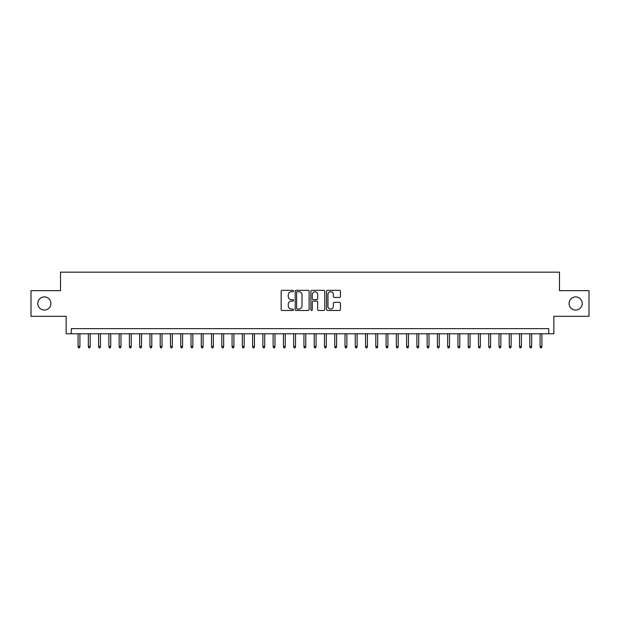 <?xml version="1.0" encoding="UTF-8"?>
<svg xmlns="http://www.w3.org/2000/svg" width="620" height="620" viewBox="0 0 620 620"><rect width="100%" height="100%" fill="white"/><g stroke="black" fill="none" stroke-linecap="round" stroke-linejoin="round"><path stroke-width="0.93" d="M293.57 291.028A0.705 0.705 0 0 0 292.865 290.323L282.162 290.323A1.008 1.008 0 0 0 281.154 291.33L281.154 309.473A1.008 1.008 0 0 0 282.162 310.481L292.865 310.481A0.705 0.705 0 0 0 293.57 309.775A0.705 0.705 0 0 0 292.865 309.07L291.485 309.07A3.224 3.224 0 0 1 288.261 305.846L288.261 304.327A3.224 3.224 0 0 1 291.485 301.103L292.865 301.103A0.705 0.705 0 0 0 293.57 300.398A0.705 0.705 0 0 0 292.865 299.692L291.485 299.692A3.224 3.224 0 0 1 288.261 296.469L288.261 294.957A3.224 3.224 0 0 1 291.485 291.733L292.865 291.733A0.705 0.705 0 0 0 293.57 291.028M569.082 303.482A6.572 6.572 0 0 0 575.654 310.054A6.572 6.572 0 0 0 582.226 303.482A6.572 6.572 0 0 0 575.654 296.91A6.572 6.572 0 0 0 569.082 303.482M37.774 303.482A6.572 6.572 0 0 0 44.346 310.054A6.572 6.572 0 0 0 50.918 303.482A6.572 6.572 0 0 0 44.346 296.91A6.572 6.572 0 0 0 37.774 303.482M339.45 297.429A1.008 1.008 0 0 0 340.458 296.422L340.458 291.33A1.008 1.008 0 0 0 339.45 290.323L327.562 290.323A1.008 1.008 0 0 0 326.554 291.33L326.554 309.473A1.008 1.008 0 0 0 327.562 310.481L339.45 310.481A1.008 1.008 0 0 0 340.458 309.473L340.458 303.32A1.008 1.008 0 0 0 339.45 302.312L334.366 302.312A1.008 1.008 0 0 0 333.358 303.32L333.358 306.373A2.697 2.697 0 0 1 330.662 309.07A2.697 2.697 0 0 1 327.964 306.373L327.964 294.43A2.697 2.697 0 0 1 330.662 291.733A2.697 2.697 0 0 1 333.358 294.43L333.358 296.422A1.008 1.008 0 0 0 334.366 297.429L339.45 297.429M548.7 333.769L553.838 333.769L553.838 316.316L589 316.316L589 290.648L559.48 290.648L559.48 272.165L60.52 272.165L60.52 290.648L31 290.648L31 316.316L66.162 316.316L66.162 333.769L548.7 333.769L548.7 328.631L71.3 328.631L71.3 333.769M309.117 291.33A1.008 1.008 0 0 0 308.109 290.323L296.221 290.323A1.008 1.008 0 0 0 295.213 291.33L295.213 309.473A1.008 1.008 0 0 0 296.221 310.481L308.109 310.481A1.008 1.008 0 0 0 309.117 309.473L309.117 291.33M311.891 290.323L323.779 290.323A1.008 1.008 0 0 1 324.787 291.33L324.787 309.473A1.008 1.008 0 0 1 323.779 310.481L318.696 310.481A1.008 1.008 0 0 1 317.688 309.473L317.688 302.111A1.008 1.008 0 0 0 316.673 301.103L313.301 301.103A1.008 1.008 0 0 0 312.294 302.111L312.294 309.775A0.705 0.705 0 0 1 311.589 310.481A0.705 0.705 0 0 1 310.884 309.775L310.884 291.33A1.008 1.008 0 0 1 311.891 290.323M297.329 291.733A0.705 0.705 0 0 0 296.624 292.438L296.624 308.365A0.705 0.705 0 0 0 297.329 309.07L298.786 309.07A3.224 3.224 0 0 0 302.01 305.846L302.01 294.957A3.224 3.224 0 0 0 298.786 291.733L297.329 291.733M317.688 294.477A2.697 2.697 0 0 0 314.991 291.788A2.697 2.697 0 0 0 312.294 294.477L312.294 298.685A1.008 1.008 0 0 0 313.301 299.692L316.673 299.692A1.008 1.008 0 0 0 317.688 298.685L317.688 294.477M79.918 346.495L79.507 347.836L78.484 347.836L78.073 346.495L79.918 346.495L79.918 333.769M78.073 346.495L78.073 333.769M90.187 346.495L89.776 347.836L88.753 347.836L88.342 346.495L90.187 346.495L90.187 333.769M88.342 346.495L88.342 333.769M100.456 346.495L100.045 347.836L99.014 347.836L98.603 346.495L100.456 346.495L100.456 333.769M98.603 346.495L98.603 333.769M110.724 346.495L110.314 347.836L109.283 347.836L108.872 346.495L110.724 346.495L110.724 333.769M108.872 346.495L108.872 333.769M120.985 346.495L120.575 347.836L119.551 347.836L119.141 346.495L120.985 346.495L120.985 333.769M119.141 346.495L119.141 333.769M131.254 346.495L130.843 347.836L129.82 347.836L129.41 346.495L131.254 346.495L131.254 333.769M129.41 346.495L129.41 333.769M141.523 346.495L141.112 347.836L140.081 347.836L139.671 346.495L141.523 346.495L141.523 333.769M139.671 346.495L139.671 333.769M151.792 346.495L151.381 347.836L150.35 347.836L149.939 346.495L151.792 346.495L151.792 333.769M149.939 346.495L149.939 333.769M162.053 346.495L161.642 347.836L160.619 347.836L160.208 346.495L162.053 346.495L162.053 333.769M160.208 346.495L160.208 333.769M172.321 346.495L171.911 347.836L170.888 347.836L170.477 346.495L172.321 346.495L172.321 333.769M170.477 346.495L170.477 333.769M182.59 346.495L182.179 347.836L181.149 347.836L180.738 346.495L182.59 346.495L182.59 333.769M180.738 346.495L180.738 333.769M192.859 346.495L192.448 347.836L191.417 347.836L191.007 346.495L192.859 346.495L192.859 333.769M191.007 346.495L191.007 333.769M203.12 346.495L202.709 347.836L201.686 347.836L201.275 346.495L203.12 346.495L203.12 333.769M201.275 346.495L201.275 333.769M213.388 346.495L212.978 347.836L211.955 347.836L211.544 346.495L213.388 346.495L213.388 333.769M211.544 346.495L211.544 333.769M223.657 346.495L223.246 347.836L222.216 347.836L221.805 346.495L223.657 346.495L223.657 333.769M221.805 346.495L221.805 333.769M233.926 346.495L233.515 347.836L232.485 347.836L232.074 346.495L233.926 346.495L233.926 333.769M232.074 346.495L232.074 333.769M244.187 346.495L243.776 347.836L242.753 347.836L242.343 346.495L244.187 346.495L244.187 333.769M242.343 346.495L242.343 333.769M254.456 346.495L254.045 347.836L253.022 347.836L252.611 346.495L254.456 346.495L254.456 333.769M252.611 346.495L252.611 333.769M264.724 346.495L264.314 347.836L263.283 347.836L262.872 346.495L264.724 346.495L264.724 333.769M262.872 346.495L262.872 333.769M274.993 346.495L274.583 347.836L273.552 347.836L273.141 346.495L274.993 346.495L274.993 333.769M273.141 346.495L273.141 333.769M285.254 346.495L284.844 347.836L283.821 347.836L283.41 346.495L285.254 346.495L285.254 333.769M283.41 346.495L283.41 333.769M295.523 346.495L295.112 347.836L294.089 347.836L293.678 346.495L295.523 346.495L295.523 333.769M293.678 346.495L293.678 333.769M305.792 346.495L305.381 347.836L304.35 347.836L303.94 346.495L305.792 346.495L305.792 333.769M303.94 346.495L303.94 333.769M316.06 346.495L315.65 347.836L314.619 347.836L314.208 346.495L316.06 346.495L316.06 333.769M314.208 346.495L314.208 333.769M326.322 346.495L325.911 347.836L324.888 347.836L324.477 346.495L326.322 346.495L326.322 333.769M324.477 346.495L324.477 333.769M336.59 346.495L336.179 347.836L335.156 347.836L334.746 346.495L336.59 346.495L336.59 333.769M334.746 346.495L334.746 333.769M346.859 346.495L346.448 347.836L345.418 347.836L345.007 346.495L346.859 346.495L346.859 333.769M345.007 346.495L345.007 333.769M357.128 346.495L356.717 347.836L355.686 347.836L355.276 346.495L357.128 346.495L357.128 333.769M355.276 346.495L355.276 333.769M367.389 346.495L366.978 347.836L365.955 347.836L365.544 346.495L367.389 346.495L367.389 333.769M365.544 346.495L365.544 333.769M377.658 346.495L377.247 347.836L376.224 347.836L375.813 346.495L377.658 346.495L377.658 333.769M375.813 346.495L375.813 333.769M387.926 346.495L387.515 347.836L386.485 347.836L386.074 346.495L387.926 346.495L387.926 333.769M386.074 346.495L386.074 333.769M398.195 346.495L397.784 347.836L396.754 347.836L396.343 346.495L398.195 346.495L398.195 333.769M396.343 346.495L396.343 333.769M408.456 346.495L408.045 347.836L407.022 347.836L406.611 346.495L408.456 346.495L408.456 333.769M406.611 346.495L406.611 333.769M418.725 346.495L418.314 347.836L417.291 347.836L416.88 346.495L418.725 346.495L418.725 333.769M416.88 346.495L416.88 333.769M428.993 346.495L428.583 347.836L427.552 347.836L427.141 346.495L428.993 346.495L428.993 333.769M427.141 346.495L427.141 333.769M439.262 346.495L438.851 347.836L437.821 347.836L437.41 346.495L439.262 346.495L439.262 333.769M437.41 346.495L437.41 333.769M449.523 346.495L449.113 347.836L448.089 347.836L447.679 346.495L449.523 346.495L449.523 333.769M447.679 346.495L447.679 333.769M459.792 346.495L459.381 347.836L458.358 347.836L457.947 346.495L459.792 346.495L459.792 333.769M457.947 346.495L457.947 333.769M470.061 346.495L469.65 347.836L468.619 347.836L468.209 346.495L470.061 346.495L470.061 333.769M468.209 346.495L468.209 333.769M480.329 346.495L479.919 347.836L478.888 347.836L478.477 346.495L480.329 346.495L480.329 333.769M478.477 346.495L478.477 333.769M490.591 346.495L490.18 347.836L489.157 347.836L488.746 346.495L490.591 346.495L490.591 333.769M488.746 346.495L488.746 333.769M500.859 346.495L500.449 347.836L499.425 347.836L499.015 346.495L500.859 346.495L500.859 333.769M499.015 346.495L499.015 333.769M511.128 346.495L510.717 347.836L509.686 347.836L509.276 346.495L511.128 346.495L511.128 333.769M509.276 346.495L509.276 333.769M521.397 346.495L520.986 347.836L519.955 347.836L519.544 346.495L521.397 346.495L521.397 333.769M519.544 346.495L519.544 333.769M531.658 346.495L531.247 347.836L530.224 347.836L529.813 346.495L531.658 346.495L531.658 333.769M529.813 346.495L529.813 333.769M541.927 346.495L541.516 347.836L540.493 347.836L540.082 346.495L541.927 346.495L541.927 333.769M540.082 346.495L540.082 333.769"/></g></svg>
